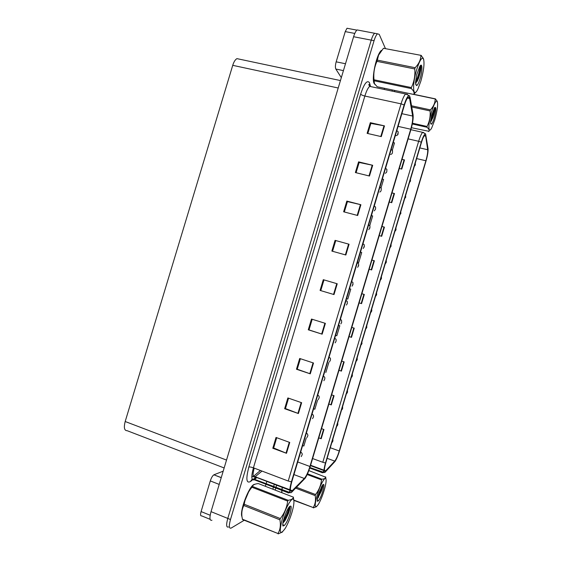 <?xml version="1.0" encoding="UTF-8"?>
<svg xmlns="http://www.w3.org/2000/svg" width="562" height="562" viewBox="0 0 562 562"><rect width="100%" height="100%" fill="white"/><g stroke="black" fill="none" stroke-linecap="round" stroke-linejoin="round"><path stroke-width="0.84" d="M392.339 89.955L391.995 91.1L392.339 89.955M274.235 484.507L273.638 486.502L274.235 484.507M273.385 487.345L272.837 489.165L273.385 487.345M376.301 33.587L374.643 33.27C373.463 34.289 372.325 36.572 371.229 40.134L227.786 518.424C226.072 524.824 226.303 527.676 228.481 526.994L228.544 526.959M358.865 30.271L357.102 29.934C355.865 30.931 354.699 33.193 353.603 36.727L211.038 511.652C209.345 518.009 209.647 520.869 211.944 520.243M224.154 467.956L127.181 430.71C124.307 430.689 123.647 427.626 125.185 421.521L232.731 65.332C233.862 61.778 235.26 59.551 236.939 58.638L340.446 80.556M325.272 471.23C323.979 471.518 324.148 468.715 325.784 462.814L421.437 142.516C422.603 138.73 423.671 136.341 424.64 135.351L425.68 136.109L427.682 149.738C427.879 152.176 427.275 155.85 425.877 160.753L339.251 450.97C337.72 455.88 336.216 459.259 334.741 461.107L325.272 471.23M324.906 472.452L335.121 461.346C336.652 458.88 338.12 455.375 339.518 450.829L426.017 161.041C427.584 155.526 428.265 151.396 428.047 148.649L425.596 133.911C424.5 133.777 423.067 136.538 421.282 142.186L325.482 462.983C323.642 469.628 323.452 472.79 324.906 472.452M401.992 159.432L404.514 159.938L402.02 159.348M399.287 168.495L401.774 169.092L404.514 159.938M391.974 192.956L394.482 193.518L391.995 192.892M389.255 202.046L391.742 202.678L394.482 193.518M381.942 226.507L384.436 227.125L381.956 226.465M379.224 235.626L381.696 236.293L384.436 227.125M371.904 260.101L374.383 260.768L371.911 260.073M369.171 269.247L371.637 269.95L374.383 260.768M318.795 437.805L321.197 438.746L323.958 429.516L321.534 428.658M318.773 437.875L321.197 438.746M328.889 404.029L331.306 404.914L334.067 395.697L331.629 394.868M328.875 404.085L331.306 404.914M338.977 370.288L341.408 371.117L344.162 361.907L341.717 361.12M338.963 370.323L341.408 371.117M349.051 336.575L351.496 337.362L354.243 328.159L351.791 327.4M349.044 336.596L351.496 337.362M363.909 294.326L361.858 293.722L363.909 294.326L361.162 303.515M359.111 302.904L361.57 303.635L364.317 294.446M282.208 487.563L281.871 489.657M281.773 490.57L281.745 492.593M394.777 90.468L394.44 91.613M276.574 485.406L275.977 487.402M275.724 488.245L275.183 490.071M255.197 484.163L253.933 484.479C248.713 486.762 239.363 511.666 241.934 516.619M381.493 50.362C376.652 53.411 371.096 79.158 374.236 83.633L375.002 84.469M291.72 491.209C289.908 491.722 289.943 488.526 291.84 481.606L404.352 105.396C405.609 101.315 406.818 98.68 407.991 97.479C408.813 96.762 409.354 97.114 409.614 98.526L412.656 116.039C412.986 119.116 412.339 123.507 410.724 129.218L309.922 466.488C308.124 472.206 306.262 476.197 304.323 478.48L291.72 491.209M291.292 492.635L305.208 478.185C307.084 475.164 308.777 471.195 310.28 466.298L410.906 129.604C412.726 123.19 413.449 118.252 413.084 114.788L410.063 97.219L409.347 95.695C407.914 95.428 406.178 98.505 404.141 104.932L291.418 481.838C289.29 489.635 289.247 493.232 291.292 492.635M357.102 29.934L374.643 33.27C373.463 34.289 372.325 36.572 371.229 40.134L227.786 518.424C226.072 524.824 226.303 527.676 228.481 526.994M367.829 133.524L370.857 123.422L384.492 125.881L370.316 122.678L367.119 133.363L381.275 136.622L384.492 125.881M370.836 123.485L370.316 122.678M356.083 172.724L359.153 162.481L372.697 165.284L358.584 161.856L355.381 172.555L369.48 176.032L372.697 165.284M359.139 162.53L358.584 161.856M344.33 211.979L347.442 201.589L360.895 204.73L346.831 201.084L343.628 211.79L357.671 215.499L360.895 204.73M347.428 201.625L346.831 201.084M335.064 240.36L349.072 244.231L335.064 240.36L331.854 251.081L345.848 255.007L349.072 244.231M289.746 442.449L276.033 437.461L272.802 448.251L286.501 453.295L289.746 442.449M276.722 437.714L273.645 447.984L286.501 453.295M273.659 447.928L272.802 448.251M301.639 402.708L287.863 397.945L284.639 408.722L298.401 413.541L301.639 402.708M288.559 398.184L285.447 408.574L298.401 413.541M285.461 408.532L284.639 408.722M313.519 363.017L299.687 358.479L296.469 369.234L310.28 373.835L313.519 363.017M300.382 358.704L297.235 369.22L310.28 373.835M297.242 369.192L296.469 369.234M325.384 323.368L311.496 319.054L308.278 329.803L322.152 334.179L325.384 323.368M312.191 319.272L309.009 329.908L322.152 334.179M309.016 329.894L308.278 329.803M323.291 279.686L337.235 283.775L323.291 279.686L320.073 290.421L334.004 294.565L337.235 283.775M385.356 48.395L379.224 34.345L377.474 33.811C376.308 34.83 375.17 37.12 374.067 40.682L230.49 519.52C228.769 525.92 228.994 528.779 231.144 528.083L244.231 520.257M265.348 486.285L265.952 484.254M266.142 483.622L266.788 481.458M384.183 89.449L384.527 88.304M369.775 225.58L372.662 215.927L371.405 215.569M381.064 187.827L383.586 179.397L382.329 179.046M392.346 150.117L394.503 142.91L393.238 142.565M335.57 335.388L336.821 335.767L339.813 325.763L338.563 325.377M328.84 362.462L325.848 372.48M313.603 408.827L314.853 409.227L317.544 400.249M302.602 445.61L303.852 446.017L306.178 438.248M357.481 262.124L358.739 262.475L361.724 252.5L360.467 252.127M347.787 299.103L346.529 298.724L347.787 299.103L350.779 289.107L349.522 288.735M323.972 279.946L320.776 290.624M335.718 240.74L332.556 251.277M339.813 325.763L338.563 325.384M358.739 262.475L357.481 262.11M414.215 166.71L415.367 164.287L415.262 165.165M398.037 133.833L398.156 132.66L397.643 134.36L397.959 133.166L398.044 133.714M398.022 133.791L398.015 133.939C398.142 134.641 397.474 135.231 396.02 135.709M409.389 182.868L410.541 180.465L410.436 181.322M404.556 199.039L405.708 196.651L405.602 197.494M399.73 215.218L400.875 212.843L400.776 213.672M385.23 173.279C386.178 172.878 386.691 172.309 386.761 171.565L386.782 171.368M219.208 484.416L210.293 480.917L201.091 511.575L210.174 515.263M210.111 519.323L201.61 515.853C200.43 516.141 200.255 514.715 201.091 511.575M210.293 480.917C211.354 477.749 212.548 475.712 213.876 474.813L221.259 477.602M223.184 471.174L213.974 474.771M354.791 33.439L345.244 31.605L336.167 61.834L345.49 63.745M341.324 77.626L335.823 69.042C335.17 67.559 335.282 65.157 336.167 61.834M345.244 31.605L347.007 28.255L347.92 28.423M281.822 492.628L281.843 490.359M281.92 489.678L282.286 487.387M374.692 84.04L374.285 83.464C371.25 79.123 376.463 54.359 381.254 50.721M241.871 516.014C239.876 510.261 248.91 486.832 253.891 484.655L254.691 484.339M324.19 490.268C325.862 484.521 326.445 480.749 325.946 478.95C325.103 475.993 320.01 485.196 317.108 495.15C314.207 506.397 314.657 509.411 318.464 504.205C320.544 500.594 322.455 495.944 324.19 490.268M325.728 477.222L308.833 470.584M307.498 473.829L321.885 479.203C324.344 478.95 325.602 478.262 325.658 477.152L325.658 476.843M321.885 479.203L321.499 479.878L307.182 474.532M296.61 487.331L315.535 494.532C318.942 490.155 320.93 485.266 321.499 479.878M315.535 494.532L315.212 495.614L295.767 488.202M317.368 498.803L321.45 491.012C322.651 487.556 323.122 485.442 322.869 484.683M317.425 498.459L318.303 497.482M318.851 490.134L320.207 485.94M322.799 491.23C324.393 485.28 324.309 483.215 322.532 485.027L319.16 492.326L317.79 496.675L317.298 501.262L318.268 500.974C319.708 499.47 321.211 496.225 322.799 491.23M318.268 500.974L317.235 499.934M282.426 486.896L281.962 489.699M281.878 490.612L281.899 492.656M293.743 500.025L313.231 507.556L293.835 500.384M313.231 507.556C315.289 504.17 315.949 500.187 315.212 495.614M316.652 506.601L313.315 507.908M318.022 495.825L321.808 486.151M317.593 497.574C320.094 492.986 321.759 488.785 322.567 484.971M420.868 81.111C423.924 69.906 424.739 62.375 423.305 58.504C421.655 57.24 419.456 60.914 416.702 69.519C411.798 85.417 413.07 99.706 418.051 88.684L420.868 81.111M421.226 55.399L383.453 48.283L421.226 55.399L423.713 59.41M383.453 48.283L378.57 55.139L377.327 60.12L415.128 67.707C418.774 63.984 420.699 59.951 420.903 55.61M415.128 67.707L414.756 68.957L376.962 61.349C374.32 67.201 373.337 73.341 374.011 79.783L374.425 83.597L377.2 86.759L413.702 94.465L415.908 92.006M380.636 51.535L378.409 55.343L376.196 61.37C373.702 70.383 372.95 77.352 373.941 82.263M377.327 60.12L376.962 61.349M420.053 78.835C422.61 70.615 422.498 61.722 419.807 66.414L416.681 74.767L415.487 82.754L416.491 85.614C417.517 85.417 418.704 83.155 420.053 78.835M415.564 83.239L417.355 80.977L418.599 78.118C420.72 71.522 421.402 67.356 420.657 65.614L420.439 65.55M374.011 79.783L411.349 87.574L411.307 88.557L374.025 80.759M411.349 87.574C414.166 81.813 415.304 75.603 414.756 68.957M413.702 94.465C414.601 92.899 413.801 90.925 411.307 88.557M415.508 82.305C418.212 76.39 419.737 70.953 420.088 65.986M415.606 83.225L416.049 82.424C418.922 76.046 420.446 70.44 420.636 65.599M434.784 119.825C437.384 110.419 438.191 104.244 437.194 101.315C435.929 100.465 434.11 103.801 431.728 111.325C427.844 123.977 428.061 135.414 431.841 127.602L434.784 119.825M413.892 94.332L435.459 98.884L437.447 101.848M435.459 98.884L403.038 92.217M411.539 105.796L430.415 109.871C433.485 106.576 435.086 102.986 435.206 99.109M430.415 109.871L430.099 110.939L411.742 106.97M434.18 118.146C436.309 109.709 436.414 106.26 434.496 107.799L431.602 115.519L430.499 122.137L431.159 124.244C431.967 124.054 432.979 122.024 434.18 118.146M430.506 122.087L432.951 117.577C434.749 112.042 435.402 108.635 434.904 107.356M411.44 127.707L429.003 131.325M412.466 123.211L427.036 126.457L426.987 127.251L412.311 123.984M427.036 126.457C429.508 121.673 430.527 116.503 430.099 110.939M428.743 131.585C429.614 130.496 429.031 129.049 426.987 127.251M430.696 120.219C432.543 115.835 433.716 111.852 434.222 108.269M430.541 121.596C432.965 116.285 434.384 111.55 434.791 107.391M291.903 512.53C293.68 506.418 294.291 502.245 293.736 499.997C292.718 495.586 285.798 506.91 282.222 519.204C278.85 532.938 279.925 535.895 285.44 528.062C287.913 523.7 290.069 518.522 291.903 512.53M293.736 499.997L293.371 497.159L293.786 500.173M293.371 497.159L258.323 483.573C254.86 483.91 252.9 484.866 252.457 486.453L249.816 490.057C246.887 494.356 245.018 499.091 244.217 504.262L243.845 505.505C242.074 508.821 241.449 512.607 241.969 516.864L242.531 519.569L277.986 533.521C280.241 529.671 280.888 525.098 279.911 519.808L243.845 505.505M252.457 486.453L288.187 500.285C291.545 499.801 293.266 498.726 293.336 497.061M288.187 500.285L287.681 501.107L251.909 487.24M244.217 504.262L280.29 518.543C284.4 513.324 286.866 507.514 287.681 501.107M280.29 518.543L279.911 519.808M249.809 490.057L249.191 490.549L243.557 503.896C242.145 508.708 241.562 512.411 241.8 515.003M282.869 523.236L285.264 520.215L288.397 513.612C289.697 509.903 290.196 507.542 289.894 506.524L289.725 506.327C288.994 510.689 287.013 515.712 283.768 521.403L282.96 522.59M282.918 522.871L284.534 521.297M290.006 513.837C291.875 506.685 291.538 504.472 288.973 507.205C287.603 509.158 286.255 511.982 284.934 515.684L283.311 520.784C282.735 523.398 282.616 525.133 282.953 526.004L284.309 525.505C286.234 523.573 288.137 519.681 290.006 513.837M284.309 525.505L283.192 524.985L282.791 524.009M242.341 519.176L277.986 533.521M282.503 532.01L278.134 533.9M283.206 521.262C286.1 516.316 288.039 511.61 289.023 507.142M374.278 210.848L375.493 209.24L375.599 208.095L375.507 209.064M369.817 227.975L369.951 226.978L369.438 228.685L369.866 227.933M364.134 246.823L364.295 245.875L363.79 247.582L364.218 246.809M358.451 265.693L358.64 264.786L358.135 266.493L358.57 265.7M352.922 284.583L352.985 283.705L352.472 285.412L352.922 284.597M395.901 229.893L396.034 229.043L395.943 229.858M391.047 246.072L391.089 244.154M386.066 262.215L386.354 261.463L386.263 262.25M381.345 278.436L381.071 279.152L381.422 278.464M376.582 294.671L376.224 295.387L376.582 294.678M366.86 325.272L366.515 327.878L366.888 327.14M366.867 327.203L366.199 328.454M362.012 341.52L361.661 344.141L362.04 343.382M362.019 343.445L361.373 344.675M342.637 408.342L342.012 409.677M332.915 440.889L332.304 442.238M353.603 36.727L374.067 40.682M211.038 511.652L230.49 519.52M125.185 421.521L226.521 460.074M232.731 65.332L338.212 88.002M323.923 471.061L322.188 472.797M309.732 468.034L322.328 472.705L324.176 472.473L309.901 467.528M421.282 142.186L418.662 141.287C420.116 136.552 421.451 133.573 422.68 132.344L423.811 132.541M408.138 138.877L418.662 141.287L322.785 462.28L325.482 462.983M322.785 462.28L312.598 458.543M425.877 160.753L416.639 158.582M427.682 149.738L419.828 147.918M425.68 136.109L424.254 135.786M325.735 470.837L324.422 470.352M323.958 470.183L310.596 465.245M334.741 461.107L327.126 458.332M339.251 450.97L330.287 447.745M353.835 328.032L351.088 337.228M343.754 361.78L341.001 370.983M333.659 395.557L330.906 404.773M323.55 429.375L320.797 438.592M373.969 260.656L371.229 269.83M384.022 227.02L381.282 236.18M394.06 193.412L391.328 202.573M404.092 159.847L401.359 168.993M254.186 468.111C252.57 474.511 252.774 477.496 254.804 477.068L262.004 471.075M253.441 479.063L250.729 481.374C246.353 483.938 245.72 479.161 248.84 467.05L360.649 94.107C361.296 94.873 362.701 95.519 364.857 96.046L253.427 467.816C251.13 476.379 251.305 480.398 253.961 479.885L256.785 477.623M360.649 94.107C364.113 83.724 367.021 79.874 369.374 82.551L370.477 86.162M371.812 86.829L369.67 86.372C368.019 87.805 366.41 91.023 364.857 96.046L401.05 103.851C402.617 98.764 404.134 95.47 405.616 93.98L407.38 94.24M289.823 491.469L288.144 493.022M250.729 481.374C251.193 479.857 252.205 479.084 253.764 479.056L254.214 479.744L288.369 492.867L290.231 492.614L253.764 479.056L255.858 477.271M253.055 476.19L251.811 477.236M404.141 104.932L401.05 103.851L288.222 481.023L291.418 481.838M288.222 481.023L253.427 467.816C251.312 467.078 249.788 466.818 248.84 467.05M409.347 95.695L405.616 93.98L369.67 86.372L368.742 84.602L369.311 84.377L369.705 85.255L369.866 83.857M410.724 129.218L398.079 126.38M412.656 116.039L401.879 113.679M409.614 98.526L407.485 98.069M292.345 490.696L290.399 489.945M289.795 489.72L253.631 476.19L260.41 470.471M304.323 478.48L293.94 474.574M309.922 466.488L297.712 461.964M253.272 476.183L289.774 490.254M336.757 283.634L333.533 294.425M324.913 323.22L321.675 334.025M313.048 362.855L309.81 373.674M301.169 402.547L297.93 413.372M289.275 442.28L286.037 453.113M348.595 244.098L345.37 254.874M360.411 204.61L357.193 215.372M372.213 165.172L369.002 175.913M384.008 125.783L380.797 136.51M343.431 70.622L335.823 69.042M335.999 341.324C336.245 340.066 336.181 339.308 335.802 339.055L334.994 338.457M317.656 395.269L318.029 395.339M311.973 414.264L312.36 414.32M306.29 433.274L306.697 433.309M300.6 452.298L301.028 452.305M425.596 133.911L422.68 132.344L410.878 129.689M325.391 471.153L324.492 470.823M323.93 470.612L310.477 465.638M377.474 33.811L374.643 33.27M291.917 491.076L290.484 490.528M415.255 163.212L415.276 165.2M396.821 130.574L398.191 131.81L398.065 133.77M410.429 179.39L410.45 181.357M405.595 195.569L405.623 197.522M400.762 211.755L400.79 213.693M391.187 149.415L392.55 150.616L392.438 152.583M390.646 154.494C391.833 154.03 392.409 153.447 392.388 152.745M385.546 168.27L386.902 169.429L386.811 171.41M379.905 187.132L381.254 188.249L381.177 190.251M379.772 192.056C380.523 191.705 380.98 191.15 381.127 190.399M221.238 477.672L213.876 474.813M356.863 30.13L347.007 28.255M325.946 478.95L325.658 477.152M318.605 497.033L317.516 497.946M423.305 58.504L423.179 58.019M415.613 84.167L416.491 85.614M417.355 80.977L416.049 82.424M437.194 101.315L437.103 100.956M430.576 123.275L431.159 124.244M413.751 94.437L435.325 98.989M431.539 120.739L430.52 121.814M285.264 520.215L283.768 521.403M374.264 206.001L375.592 207.076L375.535 209.099M368.616 224.884L369.929 225.91L369.901 227.961M368.749 229.654L369.859 228.088M362.968 243.775L364.267 244.751L364.253 246.83M363.192 248.474L364.218 246.957M357.313 262.672L358.591 263.599L358.612 265.714M357.615 267.315L358.57 265.833M351.657 281.583L352.908 282.454L352.964 284.597M352.023 286.177L352.922 284.716M346.002 300.501L347.218 301.316L347.309 303.494M346.41 305.054L347.274 303.613M340.34 319.427L341.513 320.185L341.654 322.405M340.79 323.944L341.619 322.525M335.156 342.848L335.964 341.443M329.009 357.313L330.084 357.931C330.519 358.31 330.604 359.09 330.337 360.256M329.522 361.773L330.294 360.382M323.34 376.266L324.351 376.814C324.864 377.334 324.969 378.128 324.674 379.202M323.874 380.713L324.632 379.329M317.671 395.234L318.605 395.704C319.209 396.393 319.342 397.208 319.005 398.156M318.218 399.666L318.963 398.289M311.994 414.208L312.837 414.601C313.54 415.402 313.701 416.238 313.329 417.116M312.556 418.634L313.287 417.264M306.318 433.19L307.063 433.513C307.885 434.728 308.081 435.585 307.66 436.091M306.887 437.615L307.611 436.245M300.635 452.178L301.267 452.431C302.244 453.45 302.482 454.335 301.977 455.079M301.218 456.611L301.927 455.241M395.922 227.947L395.957 229.872M394.91 231.396L395.929 229.984M390.168 247.54L391.096 246.17M386.249 260.361L386.291 262.264M385.399 263.69L386.256 262.363M381.401 276.574L381.45 278.471M380.622 279.862L381.422 278.562M376.561 292.802L376.61 294.678M375.823 296.048L376.575 294.776M371.714 309.03L371.763 310.898M371.018 312.247L371.735 310.99M357.158 357.769L357.221 359.603M356.547 360.909L357.186 359.701M352.297 374.032L352.367 375.852M351.707 377.158L352.332 375.957M347.442 390.302L347.513 392.114M346.866 393.407L347.478 392.22M342.581 406.579L342.651 408.377M337.72 422.863L337.79 424.654M337.165 425.954L337.755 424.774M332.852 439.147L332.929 440.938"/></g></svg>
